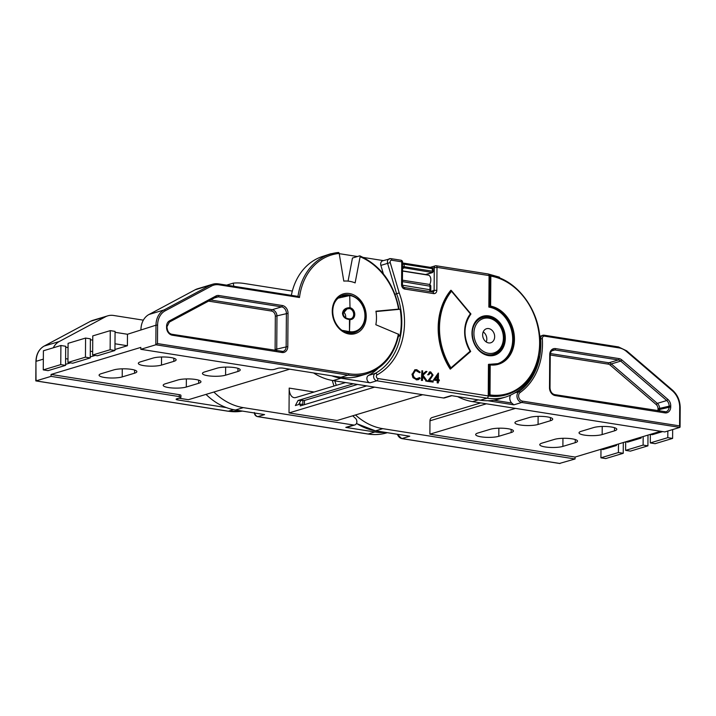 <?xml version="1.0" encoding="UTF-8"?>
<svg xmlns="http://www.w3.org/2000/svg" width="716" height="716" viewBox="0 0 716 716"><rect width="100%" height="100%" fill="white"/><g stroke="black" fill="none" stroke-linecap="round" stroke-linejoin="round"><path stroke-width="1.07" d="M402.535 267.524L432.545 272.563L426.154 274.488A1.96 1.566 73.2 0 1 425.581 274.523L432.017 272.59A0.976 0.546 -81 0 0 432.562 271.221L432.903 271.149M402.544 266.433L432.562 271.221L432.16 268.616L403.949 264.177L404.361 266.773A0.976 0.546 99 0 1 403.815 268.142L402.526 268.527M354.796 424.946L346.938 427.318A3.911 3.133 -106.8 0 1 345.783 427.389L353.641 425.027A3.911 3.133 73.2 0 0 354.796 424.946A3.911 3.133 73.2 0 0 356.872 421.706A3.911 3.133 73.2 0 0 355.333 418.18A65.532 52.474 73.2 0 1 352.728 415.79M429.672 284.538A5.871 3.276 -81 0 0 430.826 279.929A5.871 3.276 -81 0 0 428.374 275.15L402.508 271.069M340.288 296.388L349.676 294.929L349.73 295.547L337.88 298.205M539.801 343.501A61.621 49.341 -106.8 0 1 507.107 394.552A61.621 49.341 -106.8 0 1 488.912 395.715L489.126 364.202L490.209 364.918L490.004 394.919L488.231 395.921A1.96 1.092 -81 0 1 487.095 398.168L376.795 380.778A3.911 3.133 -106.8 0 1 373.618 376.455A3.911 3.133 -106.8 0 1 375.202 373.421A65.532 52.474 73.2 0 0 401.801 322.576A65.532 52.474 73.2 0 0 396.601 293.766L395.017 294.24M375.99 311.558L400.155 309.249A65.532 52.474 -106.8 0 1 401.237 322.737A65.532 52.474 -106.8 0 1 399.976 335.858L398.669 335.321M342.069 330.327L349.471 331.642L349.39 332.582L344.942 332.063M365.133 316.221A19.269 15.43 -106.8 0 1 354.912 332.188A19.269 15.43 -106.8 0 1 349.39 332.582L349.838 331.678A18.491 14.803 73.2 0 0 364.945 315.989A18.491 14.803 73.2 0 0 350.088 295.574L349.685 294.938L340.458 296.29M450.964 367.845L470.126 351.207A30.126 24.12 -106.8 0 1 470.385 313.868L451.501 291.242A60.842 48.715 73.2 0 0 450.964 367.845L450.436 369.044A61.621 49.341 -106.8 0 1 438.398 327.722A61.621 49.341 -106.8 0 1 450.99 290.284L450.767 290.347A61.621 49.341 73.2 0 0 438.174 327.794A61.621 49.341 73.2 0 0 450.212 369.116L470.654 351.529M331.857 375.828A63.581 50.908 73.2 0 0 340.95 378.218L370.065 382.809L376.795 380.778A1.96 1.092 -81 0 0 377.932 378.531L488.231 395.921L488.455 364.399L497.79 363.647A29.347 23.494 73.2 0 0 513.363 339.339A29.347 23.494 73.2 0 0 489.529 306.895L490.621 306.108A30.126 24.12 -106.8 0 1 514.455 339.303A30.126 24.12 -106.8 0 1 490.209 364.918M349.462 318.915L349.56 319.515C345.3 319.094 342.946 317.054 342.499 313.375C343 309.733 345.38 307.835 349.641 307.674L349.533 308.605L347.081 308.909L343.062 313.456M349.489 318.906L349.471 331.642L349.927 319.542A6.068 4.86 -106.8 0 0 354.769 314.387A6.068 4.86 -106.8 0 0 350.008 307.71L349.533 308.605A5.281 4.233 73.2 0 1 353.677 314.422A5.281 4.233 73.2 0 1 350.876 318.79L349.569 318.906A0.779 0.779 0 0 0 349.48 318.897C345.586 318.504 343.501 316.723 343.197 313.554L342.499 313.375M343.51 311.952A5.281 4.233 -106.8 0 1 345.712 316.821A5.281 4.233 -106.8 0 1 345.631 317.761M437.225 379.525L437.252 376.151M437.673 379.596L437.7 375.444L435.283 379.22L437.673 379.596M490.004 394.919A60.842 48.715 73.2 0 0 539.613 343.268A60.842 48.715 73.2 0 0 490.836 276.108L489.073 275.579L488.858 307.092A29.347 23.494 -106.8 0 1 512.289 334.014A29.347 23.494 -106.8 0 1 497.459 363.737M488.231 395.921A61.621 49.341 73.2 0 0 506.436 394.749L507.107 394.552C527.746 386.935 538.692 369.886 539.945 343.411C540.857 311.424 516.934 278.837 489.887 275.374L489.529 306.895L488.858 307.092M470.126 351.207L470.573 351.574L470.126 351.207L470.573 351.574L450.659 368.856M470.385 313.868L470.833 314.064M416.757 369.68L420.238 372.231L419.612 372.705L416.712 370.655L415.343 370.736L413.132 374.146C413.338 376.723 414.528 378.254 416.703 378.737L419.576 377.601L420.202 378.272L418.377 379.632L416.703 379.722L413.409 377.529L412.416 373.967L415.083 369.76L416.757 369.68M421.831 380.286L421.894 370.736L422.619 370.843L422.592 374.486L425.957 371.371L426.978 371.532L423.013 375.202L427.219 381.136L426.262 380.984L422.583 375.793L422.547 380.402L421.384 380.42L421.894 370.736M432.357 375.059L430.629 372.848L428.759 374.754L428.043 374.647L429.707 371.926L430.674 371.873L433.073 375.095L429.412 380.5L433.135 381.091L433.126 382.067L427.685 381.207L432.357 375.059L430.629 372.848L429.913 372.884M433.86 379.972L438.434 373.099L438.389 379.713L439.32 379.856L439.311 380.831L438.38 380.688L438.371 382.89L437.646 382.783L437.664 380.572L433.413 380.106L438.29 373.072M487.963 274.004A1.96 1.092 99 0 1 488.258 273.986L499.294 277.119A1.96 0.985 112.5 0 1 499.714 278.077M412.416 373.967L414.859 369.841M413.409 377.529L412.953 377.663L411.969 374.101M416.703 379.722L412.953 377.663M418.144 379.695L416.247 379.856M419.576 377.601L417.831 378.719M416.712 370.655L415.128 370.807M419.612 372.705L416.256 370.79M422.547 380.402L421.384 380.42M426.262 380.984L422.574 376.553M427.219 381.136L425.814 381.118M425.957 371.371L422.592 374.2M430.817 377.744L431.909 375.193M427.685 381.207L430.37 377.878M433.126 382.067L427.237 381.342M428.043 374.647L429.493 372.007M428.759 374.754L427.595 374.781M430.182 372.982L429.698 372.973M437.664 380.572L433.413 380.106M437.646 382.783L437.199 382.917L437.216 380.706M438.371 382.89L437.199 382.917M439.311 380.831L438.38 380.894M383.382 273.87L380.867 265.394L387.598 263.363A3.911 3.133 -106.8 0 1 387.401 261.975A3.911 3.133 -106.8 0 1 389.477 258.736A3.911 3.133 -106.8 0 1 390.632 258.664A1.96 1.092 99 0 1 390.927 258.637A1.96 1.092 99 0 1 391.741 260.23A1.96 1.566 73.2 0 0 390.229 262.584L387.598 263.363L396.601 293.766L399.206 292.907A67.492 54.04 -106.8 0 1 404.522 322.486A67.492 54.04 -106.8 0 1 377.135 374.853A1.96 1.566 73.2 0 0 377.932 378.531M538.62 356.452A1.96 0.644 10.8 0 1 538.745 356.747C534.234 377.592 523.28 390.999 505.881 396.959L499.142 398.991A63.581 50.908 -106.8 0 1 480.364 400.199L451.259 395.608L443.401 397.98L333.101 380.59A63.581 50.908 73.2 0 1 313.545 372.938M427.497 275.007L427.506 274.085M399.976 335.858L398.463 336.314M370.065 382.809A3.911 3.133 -106.8 0 1 366.995 379.516A3.911 3.133 -106.8 0 1 368.471 375.444A65.532 52.474 73.2 0 0 377.788 368.597M380.867 265.394A3.911 3.133 -106.8 0 1 382.747 260.767L390.927 258.637L400.924 260.212A1.96 1.092 -81 0 1 401.739 261.805L391.741 260.23M383.302 260.597L363.361 257.456M357.463 256.525L341.818 254.055A63.581 50.908 73.2 0 0 339.232 253.724M331.973 253.625A63.581 50.908 73.2 0 0 330.873 253.715L330.908 253.911M451.85 395.706L444.555 397.899A3.911 3.133 -106.8 0 1 443.401 397.98M330.873 253.715L323.05 256.283M366.726 385.888L300.264 405.918L300.281 404.057L295.368 405.533L298.062 400.477L304.47 400.459L357.597 384.447M353.435 383.794L298.062 400.477M422.691 394.713L337.093 420.507L289.022 412.926L289.192 388.09A11.733 6.56 99 0 0 294.097 397.657A11.733 6.56 99 0 0 295.842 397.523L345.542 382.55M289.022 412.926L374.611 387.132M304.443 404.656L304.47 400.459M206.02 394.391A63.581 50.908 73.2 0 0 235.483 410L264.589 414.591L257.858 416.623L368.167 434.012A63.581 50.908 73.2 0 0 386.944 432.804C380.787 434.648 374.423 435.051 367.872 434.03A1.96 1.092 -81 0 0 368.167 434.012L374.898 431.981L345.783 427.389M213.878 392.028A63.581 50.908 73.2 0 0 243.333 407.637L353.641 425.027M332.305 380.456A65.532 52.474 73.2 0 0 334.023 386.022M292.316 291.117A3.911 3.133 73.2 0 0 291.761 290.973L244.201 283.473A63.581 50.908 73.2 0 0 233.255 283.133L226.587 285.138M233.783 286.275L233.255 283.133M385.36 432.366A63.581 50.908 -106.8 0 1 374.898 431.981M300.281 404.057L302.841 404.459L302.868 400.208M298.679 404.531L300.63 400.879M356.505 423.407A62.605 50.129 73.2 0 0 375.578 430.826L409.758 436.214L375.399 430.835A1.172 0.653 99 0 1 375.238 430.772M483.21 331.902A7.339 5.871 -106.8 0 1 486.808 339.062A7.339 5.871 -106.8 0 1 486.245 341.962M494.667 336.699A7.339 5.871 -106.8 0 1 490.773 342.776A7.339 5.871 -106.8 0 1 482.647 334.802A7.339 5.871 -106.8 0 1 486.54 328.725A7.339 5.871 -106.8 0 1 494.667 336.699M559.554 463.431L575.055 458.974L382.756 428.66A62.605 50.129 -106.8 0 1 355.503 414.958M336.278 385.342A62.605 50.129 -106.8 0 1 334.855 380.867M457.614 396.61A62.605 50.129 73.2 0 0 472.515 401.613L664.815 431.927L679.851 427.398L521.74 402.464L513.882 404.835L487.865 400.736M486.406 403.797L429.976 420.802L429.886 434.173L575.064 457.068L660.662 431.274M515.475 408.38L429.886 434.173M575.064 457.068L575.055 458.974M625.703 441.808L627.681 442.121L641.142 438.067L639.164 437.753M625.668 441.817L625.605 450.373L630.411 451.125L647.917 445.853L643.111 445.092L625.605 450.373M643.165 436.545L643.111 445.092M641.151 437.154L641.142 438.067M601.019 449.245L602.997 449.559L616.458 445.504L614.48 445.191M600.984 449.254L600.921 457.81L605.727 458.562L623.233 453.291L618.427 452.53L600.921 457.81M618.481 443.983L618.427 452.53M616.467 444.591L616.458 445.504M517.229 421.169A12.718 2.739 -179.6 0 0 514.938 422.717A12.718 2.739 -179.6 0 0 523.817 425.402A12.718 2.739 -179.6 0 0 538.065 424.454L550.407 420.731A12.718 2.739 -179.6 0 0 552.707 419.182A12.718 2.739 -179.6 0 0 543.829 416.497A12.718 2.739 -179.6 0 0 529.572 417.446L517.229 421.169M542.066 443.106A12.718 2.739 -179.6 0 0 539.766 444.663A12.718 2.739 -179.6 0 0 548.644 447.339A12.718 2.739 -179.6 0 0 562.892 446.39L575.234 442.676A12.718 2.739 -179.6 0 0 577.535 441.119A12.718 2.739 -179.6 0 0 568.656 438.443A12.718 2.739 -179.6 0 0 554.408 439.391L542.066 443.106M581.329 431.274A12.718 2.739 -179.6 0 0 579.029 432.822A12.718 2.739 -179.6 0 0 587.917 435.507A12.718 2.739 -179.6 0 0 602.165 434.558L614.507 430.835A12.718 2.739 -179.6 0 0 616.807 429.287A12.718 2.739 -179.6 0 0 607.92 426.611A12.718 2.739 -179.6 0 0 593.671 427.55L581.329 431.274M477.966 433.001A12.718 2.739 -179.6 0 0 475.666 434.558A12.718 2.739 -179.6 0 0 484.544 437.234A12.718 2.739 -179.6 0 0 498.792 436.286L511.135 432.562A12.718 2.739 -179.6 0 0 513.435 431.014A12.718 2.739 -179.6 0 0 504.556 428.338A12.718 2.739 -179.6 0 0 490.308 429.278L477.966 433.001M429.976 420.802A3.911 3.133 -106.8 0 1 432.052 417.562L480.713 402.902M650.388 434.37L652.365 434.684L662.64 431.587M647.989 435.086L647.917 445.853M650.352 434.379L650.289 442.927L655.095 443.687L672.601 438.416L667.795 437.655L650.289 442.927M667.84 431.014L667.795 437.655M672.664 429.564L672.601 438.416M623.305 442.533L623.233 453.291M493.816 400.217L511.68 403.027A5.871 4.699 -106.8 0 1 510.517 395.259M511.68 403.027L513.882 404.835M679.573 425.895L680.066 427.049L680.2 407.664C680.057 400.53 677.47 394.659 672.422 390.077L626.652 350.84L626.563 351.529A18.392 14.723 73.2 0 0 618.991 347.887L544.59 336.153A2.739 2.193 73.2 0 0 542.334 338.704A65.729 52.635 -106.8 0 1 542.495 344.235A65.729 52.635 -106.8 0 1 520.192 392.484A4.699 3.759 73.2 0 0 518.787 397.389A4.699 3.759 73.2 0 0 522.42 401.121L679.573 425.895L679.699 407.449A18.392 14.723 73.2 0 0 672.333 390.757L626.563 351.529M291.349 295.35A62.605 50.129 -106.8 0 1 323.319 256.203L330.506 254.037A62.605 50.129 -106.8 0 1 338.319 252.497A1.172 0.698 84.5 0 1 338.4 252.488A1.172 0.698 84.5 0 1 339.187 253.455L343.796 281.111A33.258 26.626 -106.8 0 1 355.127 282.901L360.112 256.749A1.172 0.591 -67.6 0 0 359.888 255.872A1.172 0.591 -67.6 0 0 359.647 255.863L352.46 258.029L348.065 281.12M339.187 253.455A61.424 49.189 73.2 0 0 299.476 297.507L298.187 296.424L218.532 283.867A1.172 0.653 -81 0 0 218.353 283.885A19.565 15.662 -106.8 0 0 212.58 284.252L197.544 288.79A19.565 15.662 -106.8 0 0 195.226 289.747L149.009 314.476L164.045 309.947L210.262 285.21L195.226 289.747M178.758 398.194L188.389 399.707L289.694 369.179M226.39 407.61L177.801 399.949A3.911 0.841 -179.6 0 1 176.127 399.251A3.911 0.841 -179.6 0 1 176.834 398.767L180.208 397.756A3.911 0.841 0.4 0 0 180.915 397.282A3.911 0.841 0.4 0 0 179.242 396.575L51.042 376.365L36.015 380.894L228.306 411.208L233.505 409.642M359.888 255.872C380.787 265.609 393.836 283.348 399.027 309.07L397.801 309.473M399.027 309.07L375.936 311.218A33.258 26.626 -106.8 0 1 375.837 324.724L398.848 334.426C394.409 354.93 383.669 368.087 366.628 373.913A62.605 50.129 -106.8 0 1 348.137 375.103L340.959 377.26L283.267 368.167A3.911 0.841 -179.6 0 0 277.817 368.337L274.452 369.358A3.911 0.841 0.4 0 1 269.001 369.528L140.81 349.31L140.819 347.403L51.06 374.45L51.042 376.365M90.261 356.926L95.246 355.422M65.577 364.363L70.562 362.86M114.945 349.489L127.394 345.739L127.475 334.265L155.981 325.189L155.846 344.781L157.484 343.582L348.817 373.752A1.172 0.653 99 0 1 348.137 375.103L155.846 344.781L140.81 349.31M67.948 362.448L68.083 343.34L85.58 338.068L90.386 338.829L90.252 357.937L85.446 357.177L67.948 362.448L72.755 363.209L90.252 357.937M92.633 355.011L92.767 335.902L110.264 330.631L115.07 331.383L114.945 350.5L110.13 349.739L92.633 355.011L97.439 355.771L114.945 350.5M177.819 380.017A12.718 2.739 0.4 0 1 192.076 379.068A12.718 2.739 0.4 0 1 200.954 381.744A12.718 2.739 0.4 0 1 198.654 383.302L186.312 387.025A12.718 2.739 0.4 0 1 172.064 387.965A12.718 2.739 0.4 0 1 163.185 385.289A12.718 2.739 0.4 0 1 165.477 383.74L177.819 380.017M152.991 358.081A12.718 2.739 0.4 0 1 167.24 357.132A12.718 2.739 0.4 0 1 176.127 359.808A12.718 2.739 0.4 0 1 173.827 361.365L161.485 365.079A12.718 2.739 0.4 0 1 147.236 366.028A12.718 2.739 0.4 0 1 138.349 363.352A12.718 2.739 0.4 0 1 140.649 361.795L152.991 358.081M113.728 369.912A12.718 2.739 0.4 0 1 127.976 368.964A12.718 2.739 0.4 0 1 136.854 371.64A12.718 2.739 0.4 0 1 134.554 373.197L122.212 376.911A12.718 2.739 0.4 0 1 107.964 377.86A12.718 2.739 0.4 0 1 99.085 375.184A12.718 2.739 0.4 0 1 101.386 373.636L113.728 369.912M217.091 368.185A12.718 2.739 0.4 0 1 231.34 367.236A12.718 2.739 0.4 0 1 240.227 369.912A12.718 2.739 0.4 0 1 237.927 371.47L225.585 375.184A12.718 2.739 0.4 0 1 211.336 376.133A12.718 2.739 0.4 0 1 202.449 373.457A12.718 2.739 0.4 0 1 204.749 371.899L217.091 368.185M44.061 346.132A1.172 0.698 -118.2 0 1 44.132 346.088A1.172 0.698 -118.2 0 1 44.213 346.052L90.431 321.323A1.172 0.698 -118.2 0 0 90.359 321.359L92.749 320.365A19.565 15.662 73.2 0 0 90.431 321.323L105.467 316.794L59.249 341.523L44.213 346.052A19.565 15.662 73.2 0 0 36.149 361.303L43.336 359.137M105.467 316.794A19.565 15.662 -106.8 0 1 107.785 315.837A19.565 15.662 -106.8 0 1 113.558 315.461L143.352 320.159M366.628 373.913L359.45 376.079A62.605 50.129 -106.8 0 1 340.959 377.26M53.27 347.806A19.565 15.662 -106.8 0 1 59.249 341.523M43.264 369.886L43.399 350.777L60.896 345.506L65.702 346.267L65.568 365.375L60.762 364.614L43.264 369.886L48.07 370.646L65.568 365.375M65.702 347.188L68.047 347.564M90.386 339.751L92.731 340.118M115.07 332.314L127.475 334.265M140.945 329.718A19.565 15.662 -106.8 0 1 149.009 314.476M36.31 380.098L36.015 380.894L36.31 380.098M51.06 374.45L179.26 394.668A3.911 0.841 0.4 0 1 180.924 395.366L180.915 397.282M67.966 359.029L65.621 358.662M92.65 351.592L90.306 351.216M85.58 338.068L85.446 357.177M60.896 345.506L60.762 364.614M127.394 345.739L114.99 343.778M110.264 330.631L110.13 349.739M402.508 270.89L425.581 274.523A6.256 3.499 99 0 0 425.241 274.649M429.287 291.457A1.96 1.092 -81 0 0 429.949 289.524L429.976 285.97A1.96 1.092 -81 0 0 429.161 284.377L402.446 280.171M402.419 285.183L430.781 289.873L430.808 286.328L402.437 281.63M432.545 272.563L433.341 271.292L433.001 269.135A1.96 0.814 171 0 0 432.16 268.616A1.96 1.092 99 0 0 431.372 267.507A1.96 1.092 99 0 0 431.086 267.533M402.571 263.076A1.96 1.566 -106.8 0 1 402.875 263.085A1.96 1.092 99 0 1 403.171 263.058A1.96 1.092 99 0 1 403.949 264.177A1.96 0.814 171 0 0 402.562 264.222M254.735 413.034A3.911 3.133 73.2 0 0 257.858 416.623A1.96 1.092 -81 0 1 257.572 416.64C255.54 416.112 254.466 414.743 254.332 412.532M493.852 354.617A19.565 15.662 73.2 0 0 504.234 338.408A19.565 15.662 73.2 0 0 482.557 317.152C475.845 319.998 472.426 325.368 472.318 333.262C472.444 340.127 474.842 345.882 479.514 350.509C481.483 352.782 487.703 356.452 493.852 354.617M368.471 375.444L375.202 373.421A1.96 1.155 61.2 0 1 377.135 374.853M471.987 333.119A20.343 16.289 -106.8 0 1 488.795 315.881A20.343 16.289 -106.8 0 1 505.317 338.373A20.343 16.289 -106.8 0 1 488.518 355.619A20.343 16.289 -106.8 0 1 471.987 333.119M489.431 364.247A29.347 23.494 73.2 0 0 497.79 363.647M343.054 313.644L343.197 313.554C343.286 311.37 344.575 309.822 347.081 308.909L347.081 308.909M349.659 318.933A5.281 4.233 73.2 0 0 350.876 318.79M350.008 307.71L349.73 295.547L350.008 307.71M490.836 276.108L490.621 306.108M436.832 290.293L434.111 290.374A1.96 1.566 -106.8 0 1 433.073 291.994L432.786 292.012A1.96 1.092 -81 0 1 433.601 293.605A3.911 3.133 73.2 0 0 436.832 290.293L436.993 267.363L489.073 275.579A1.96 1.092 99 0 0 488.258 273.986L436.178 265.77A1.96 1.96 0 0 0 435.31 265.833A1.96 1.566 73.2 0 1 435.883 265.797A1.96 1.092 99 0 1 436.178 265.77A1.96 1.092 99 0 1 436.993 267.363L432.41 268.017M430.307 267.337L435.31 265.833A1.96 1.566 73.2 0 0 434.272 267.453L434.111 290.374L430.092 291.582M390.229 262.584L399.206 292.907M480.364 400.199L487.095 398.168A63.581 50.908 73.2 0 0 505.881 396.959M433.601 293.605L404.755 289.058A3.911 3.133 73.2 0 1 401.578 284.735L401.739 261.805L402.571 262.163A1.96 1.96 0 0 0 400.924 260.212M432.786 292.012L403.94 287.465A1.96 1.092 99 0 1 404.755 289.058M403.94 287.465L401.578 284.735M340.95 378.218L333.101 380.59M289.192 388.09L314.109 392.019M235.483 410L243.333 407.637M367.603 433.923A1.96 1.092 -81 0 0 367.872 434.03L257.572 416.64M472.623 329.772A19.171 15.349 -106.8 0 1 482.45 317.6C492.429 314.073 504.413 325.753 503.894 338.283C503.509 346.553 500.045 351.896 493.512 354.313A19.171 15.349 -106.8 0 1 478.592 349.596M503.393 338.077A17.998 14.41 73.2 0 0 488.777 318.173A17.998 14.41 73.2 0 0 473.911 333.423A17.998 14.41 73.2 0 0 488.536 353.319A17.998 14.41 73.2 0 0 503.393 338.077M515.359 392.753L518.957 391.67A64.556 51.695 73.2 0 0 540.866 344.289A64.556 51.695 73.2 0 0 540.705 338.856L539.846 339.115M522.42 401.121A1.172 0.653 99 0 1 521.74 402.464A5.871 4.699 -106.8 0 1 517.194 397.801A5.871 4.699 -106.8 0 1 518.957 391.67A1.172 0.68 54.4 0 1 520.192 392.484M397.478 434.317A5.871 4.699 73.2 0 0 401.909 438.577L560.019 463.503M401.542 438.505A1.172 0.653 -81 0 0 401.73 438.595A1.172 0.653 -81 0 0 401.909 438.577L409.758 436.214M356.443 423.523L375.399 430.835A1.172 0.653 99 0 0 375.578 430.826L382.756 428.66M478.288 399.868L472.515 401.613M657.915 410.895A4.699 3.759 73.2 0 0 658.022 409.847L658.031 408.755A4.699 3.759 73.2 0 0 656.151 404.495L610.148 365.062A4.699 3.759 73.2 0 0 608.215 364.131L550.237 354.993M550.353 353.552L608.895 362.779A5.871 4.699 -106.8 0 1 611.312 363.943L620.736 361.106A5.871 4.699 73.2 0 0 618.32 359.942L554.873 349.945A5.871 4.699 73.2 0 0 553.137 350.052C551.553 350.384 550.586 351.959 550.237 354.769L550.004 388.009L549.503 387.795L549.736 354.563A7.044 5.638 -106.8 0 1 555.553 348.594L619 358.591A7.044 5.638 -106.8 0 1 621.9 359.987L667.903 399.421A7.044 5.638 -106.8 0 1 670.731 405.811L670.722 406.903A7.044 5.638 -106.8 0 1 664.904 412.872L555.222 395.581A7.044 5.638 -106.8 0 1 549.503 387.795M608.215 364.131A1.172 0.653 99 0 1 608.895 362.779L618.32 359.942A1.172 0.653 99 0 0 619 358.591M551.723 350.894L554.873 349.945A1.172 0.653 99 0 0 555.553 348.594M664.546 411.969A5.871 4.699 73.2 0 0 665.97 411.816A5.871 4.699 73.2 0 0 669.084 406.957L669.093 405.865A5.871 4.699 73.2 0 0 666.739 400.539L620.736 361.106L621.9 359.987M610.148 365.062L611.312 363.943L657.315 403.377A5.871 4.699 -106.8 0 1 659.669 408.711L659.66 409.794A5.871 4.699 -106.8 0 1 659.508 411.145M658.022 409.847L670.722 406.903M658.031 408.755L670.731 405.811M656.151 404.495L657.315 403.377L666.739 400.539L667.903 399.421M538.065 424.454L538.119 416.363M550.407 420.731L550.434 417.589M562.892 446.39L562.946 438.308M575.234 442.676L575.261 439.535M602.165 434.558L602.219 426.468M614.507 430.835L614.525 427.703M498.792 436.286L498.855 428.195M511.135 432.562L511.161 429.43M542.334 338.704L540.705 338.856A3.911 3.133 -106.8 0 1 542.773 335.285A3.911 3.133 -106.8 0 1 543.927 335.213A1.172 0.653 99 0 1 544.106 335.195A1.172 0.653 99 0 1 544.59 336.153M664.233 411.933A1.172 0.653 99 0 1 664.412 411.915A1.172 0.653 99 0 1 664.904 412.872M555.222 395.581A1.172 0.653 -81 0 0 554.739 394.623A1.172 0.653 -81 0 0 554.56 394.641M549.736 354.563L550.237 354.769M679.699 407.449L680.2 407.664M672.333 390.757L672.422 390.077M618.32 346.938A1.172 0.653 99 0 1 618.499 346.929A1.172 0.653 99 0 1 618.991 347.887M332.251 311.093A20.737 16.602 -106.8 0 1 349.381 293.524A20.737 16.602 -106.8 0 1 366.225 316.445A20.737 16.602 -106.8 0 1 349.095 334.014A20.737 16.602 -106.8 0 1 332.251 311.093M348.943 294.911A19.565 15.662 73.2 0 0 342.919 295.243C336.269 298.044 332.877 303.396 332.752 311.299C332.824 317.465 334.82 322.818 338.749 327.355C341.138 330.309 346.839 334.506 354.214 332.707A19.565 15.662 73.2 0 0 358.421 330.506M297.99 296.397A62.605 50.129 -106.8 0 1 330.506 254.037L338.4 252.488M228.306 411.208A62.605 50.129 73.2 0 0 242.366 411.091L228.136 411.226A1.172 0.653 -81 0 0 228.306 411.208M177.81 398.481L177.801 399.949M227.974 411.154A1.172 0.653 -81 0 0 228.136 411.226L35.872 380.912M398.543 309.061A61.424 49.189 73.2 0 0 360.112 256.749M90.288 321.403A1.172 0.698 -118.2 0 1 90.359 321.359L44.132 346.088C38.906 349.166 36.176 354.286 35.934 361.446L36.015 380.894M198.654 383.302L198.681 380.16M186.312 387.025L186.366 378.934M173.827 361.365L173.845 358.224M161.485 365.079L161.539 356.998M134.554 373.197L134.581 370.056M122.212 376.911L122.266 368.83M237.927 371.47L237.945 368.328M225.585 375.184L225.638 367.102M274.989 350.527A4.699 3.759 73.2 0 0 275.105 349.48L275.329 316.239A4.699 3.759 73.2 0 0 271.516 311.048L208.544 301.123M211.417 286.078A1.172 0.698 61.8 0 0 210.262 285.21A19.565 15.662 -106.8 0 1 212.58 284.252L218.532 283.867A1.172 0.653 -81 0 1 219.024 284.825A18.392 14.723 73.2 0 0 211.417 286.078L165.199 310.807A18.392 14.723 73.2 0 0 157.609 325.145L157.484 343.582M281.63 351.601A5.871 4.699 73.2 0 0 283.044 351.449A5.871 4.699 73.2 0 0 286.158 346.589L286.391 313.348A5.871 4.699 73.2 0 0 281.63 306.86L218.183 296.863A5.871 4.699 73.2 0 0 216.447 296.97A5.871 4.699 73.2 0 0 215.883 297.194M210.647 299.995L272.196 309.706A5.871 4.699 -106.8 0 1 276.967 316.195L276.734 349.426A5.871 4.699 -106.8 0 1 276.591 350.777M275.105 349.48L287.796 346.535A7.044 5.638 -106.8 0 1 281.979 352.505L172.305 335.213A7.044 5.638 -106.8 0 1 166.577 327.427L166.586 326.335A7.044 5.638 -106.8 0 1 169.495 320.849L215.946 295.985A7.044 5.638 -106.8 0 1 218.863 295.511L282.31 305.508A7.044 5.638 -106.8 0 1 288.029 313.295L287.796 346.535M275.329 316.239L288.029 313.295M271.516 311.048A1.172 0.653 99 0 1 272.196 309.706L281.63 306.86A1.172 0.653 -81 0 0 282.31 305.508M214.37 298.008L218.183 296.863A1.172 0.653 -81 0 0 218.863 295.511M169.298 322.119A1.172 0.698 -118.2 0 0 169.37 322.084L215.829 297.23A1.172 0.698 -118.2 0 1 215.749 297.256L169.441 322.039M157.609 325.145L155.981 325.189A19.565 15.662 -106.8 0 1 164.045 309.947A1.172 0.698 61.8 0 1 165.199 310.807M299.476 297.507L219.024 284.825M348.817 373.752A61.424 49.189 73.2 0 0 398.373 333.996M281.979 352.505A1.172 0.653 -81 0 0 281.486 351.547A1.172 0.653 -81 0 0 281.316 351.556M172.305 335.213A1.172 0.653 -81 0 0 171.813 334.256A1.172 0.653 -81 0 0 171.634 334.274M216.447 296.97L215.829 297.23A1.172 0.698 -118.2 0 0 215.946 295.985M166.577 327.427L167.079 327.642L166.586 326.335M167.088 326.55L169.37 322.084A1.172 0.698 -118.2 0 0 169.495 320.849M179.26 394.668L179.242 396.575M430.808 286.328A1.96 1.96 0 0 0 429.161 284.377M425.68 274.72L426.154 274.488M429.833 291.546A1.96 1.96 0 0 0 430.781 289.873M433.001 269.135A1.96 1.96 0 0 0 431.372 267.507L403.171 263.058A1.96 1.96 0 0 0 402.571 263.058M291.519 294.5L291.287 295.171A1.96 1.96 0 0 0 291.251 295.332M351.583 333.191L354.912 332.188C361.428 329.79 364.883 324.438 365.276 316.132C364.453 304.703 359.289 297.641 349.775 294.938A0.779 0.779 0 0 0 349.668 294.929M470.672 351.449C463.055 337.675 463.136 325.198 470.931 314.011M451.25 290.392L470.931 313.975M414.636 369.895L415.083 369.76M417.929 379.766L418.377 379.632M429.26 372.06L429.707 371.926M402.41 285.084L402.571 262.163M397.219 434.272L401.73 438.595L559.814 463.512M482.45 317.6L479.72 318.414M493.512 354.313L490.782 355.127M539.64 336.234L544.106 335.195L618.499 346.929L626.652 350.84M550.004 388.009C550.38 391.724 551.955 393.934 554.739 394.623L665.97 411.816M92.749 320.365L107.785 315.837M283.044 351.449L171.813 334.256C169.03 333.558 167.454 331.356 167.079 327.642M35.934 361.446L35.8 380.831"/></g></svg>

